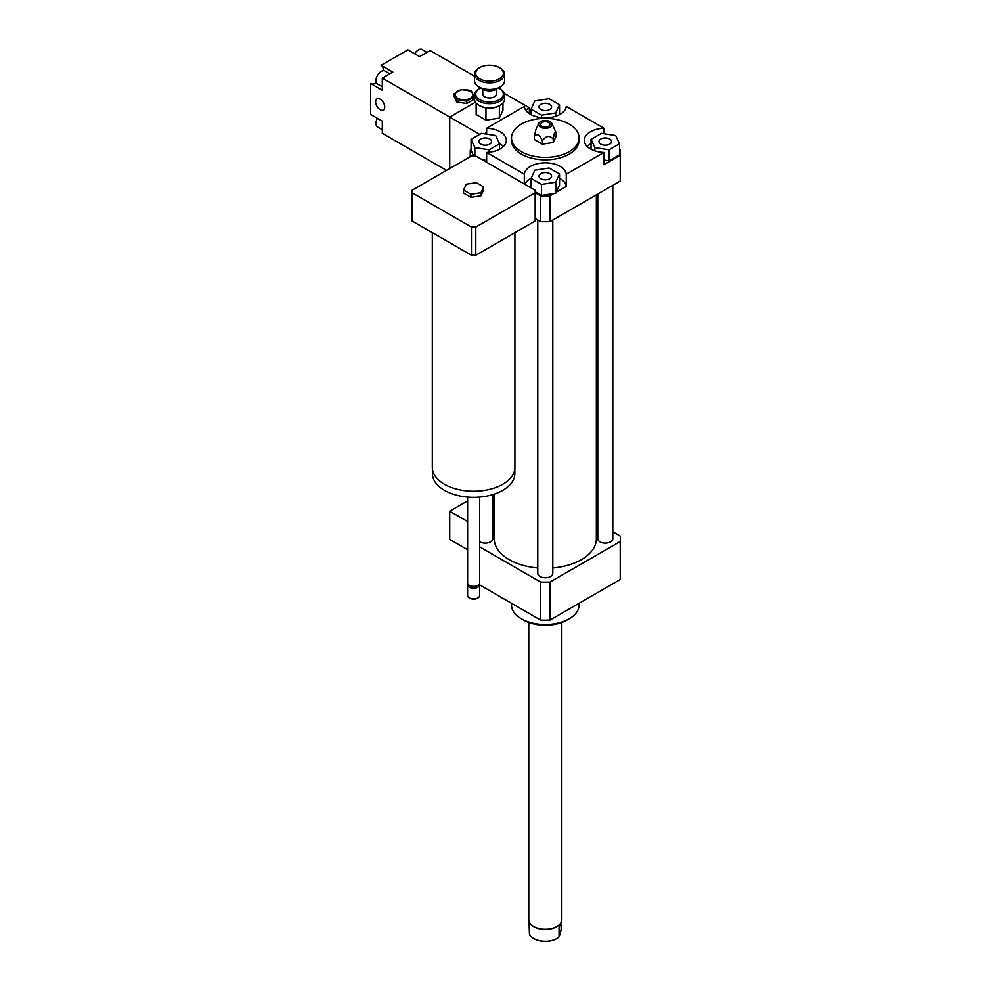 <?xml version="1.0" encoding="UTF-8"?>
<svg xmlns="http://www.w3.org/2000/svg" width="991" height="991" viewBox="0 0 991 991"><rect width="100%" height="100%" fill="white"/><g stroke="black" fill="none" stroke-linecap="round" stroke-linejoin="round"><path stroke-width="1.49" d="M466.265 184.215L476.312 182.654L483.67 186.903L480.982 192.712L470.936 194.261L463.577 190.012L466.265 184.215M480.982 192.712L480.982 195.772L483.67 189.975L483.67 186.903M480.982 195.772L470.936 197.32L470.936 194.261M470.936 197.32L463.577 193.084L463.577 190.012M514.911 232.662L514.911 467.38A41.288 23.846 180 0 1 502.821 484.24A41.288 23.846 180 0 1 457.817 489.405A41.288 23.846 180 0 1 432.324 467.38L432.324 232.662M514.837 468.817L514.837 473.512A41.213 23.796 180 0 1 502.771 490.334A41.213 23.796 180 0 1 457.854 495.5A41.213 23.796 180 0 1 432.41 473.512L432.41 468.817M479.632 497.048L479.632 582.931A6.008 3.468 180 0 1 477.873 585.384A6.008 3.468 180 0 1 469.375 585.384A6.008 3.468 180 0 1 467.616 582.931L467.616 497.048M477.067 585.842L477.873 585.384L477.067 585.842A4.881 2.812 180 0 1 470.168 585.842L469.375 585.384M479.409 583.848A6.008 3.468 180 0 1 479.632 584.764A6.008 3.468 180 0 1 477.873 587.217A6.008 3.468 180 0 1 471.32 587.973A6.008 3.468 180 0 1 467.616 584.764A6.008 3.468 180 0 1 467.826 583.848M479.632 584.764L479.632 595.504A6.008 3.468 180 0 1 477.873 597.945A6.008 3.468 180 0 1 469.375 597.945A6.008 3.468 180 0 1 467.616 595.504L467.616 584.764M477.588 598.106A5.252 3.035 180 0 1 477.34 598.254L477.34 598.254A5.252 3.035 180 0 1 469.907 598.254A5.252 3.035 180 0 1 469.66 598.106M476.522 156.417L535.152 190.272A61.566 35.54 180 0 1 535.19 191.523A61.566 35.54 180 0 1 535.152 192.787L475.804 227.05A61.566 35.54 180 0 1 471.443 227.05L412.095 192.787A61.566 35.54 180 0 1 412.058 191.523A61.566 35.54 180 0 1 412.095 190.272L471.443 156.008A61.566 35.54 180 0 1 474.8 155.983L476.522 156.417M535.19 191.523L535.19 219.729A61.566 35.54 180 0 1 535.152 220.981L535.152 192.787M535.152 220.981L475.804 255.244L475.804 227.05M475.804 255.244A61.566 35.54 180 0 1 471.443 255.244L471.443 227.05M471.443 255.244L412.095 220.981L412.095 192.787M412.095 220.981A61.566 35.54 180 0 1 412.058 219.729L412.058 191.523M471.555 155.996L470.366 155.314A75.081 43.344 180 0 1 470.217 152.602A75.081 43.344 180 0 1 470.366 149.889L471.072 149.48M470.366 156.628L470.366 155.314M619.511 149.48L620.217 149.889A75.081 43.344 180 0 1 620.366 152.602L620.366 178.343A75.081 43.344 180 0 1 620.217 181.056L549.993 221.612A75.081 43.344 180 0 1 540.591 221.612L535.19 218.491M540.591 221.612L540.591 195.859L535.19 192.737M494.236 498.262A18.024 10.405 180 0 1 492.812 498.448M494.236 516.658A18.024 10.405 180 0 1 492.812 516.844M467.616 521.539L449.728 511.207L449.728 539.414L467.616 549.732M467.616 500.889L449.728 511.207M600.831 139A6.293 3.63 180 0 1 607.681 138.207A6.293 3.63 180 0 1 611.571 141.564A6.293 3.63 180 0 1 605.278 145.194A6.293 3.63 180 0 1 598.998 141.564A6.293 3.63 180 0 1 600.831 139M549.732 173.636A6.293 3.63 180 0 1 551.578 176.2A6.293 3.63 180 0 1 545.285 179.829A6.293 3.63 180 0 1 539.005 176.2A6.293 3.63 180 0 1 542.882 172.843A6.293 3.63 180 0 1 549.732 173.636M489.752 144.129A6.293 3.63 180 0 1 482.89 144.921A6.293 3.63 180 0 1 479.012 141.564A6.293 3.63 180 0 1 485.305 137.935A6.293 3.63 180 0 1 491.586 141.564A6.293 3.63 180 0 1 489.752 144.129M609.093 149.79L594.86 147.585L591.045 139.359L601.463 133.351L615.696 135.544L619.511 143.769L609.093 149.79L609.093 160.815L603.94 160.022M594.86 150.88L594.86 147.585M591.045 149.269L591.045 139.359M609.093 160.815L619.511 154.807L619.511 143.769M531.052 178.405L534.867 170.179L549.101 167.987L559.531 173.995L555.716 182.22L541.482 184.413L531.052 178.405L531.052 187.906M524.313 184.016L524.313 174.205A21.022 12.14 180 0 1 545.285 162.834A21.022 12.14 180 0 1 566.27 174.205L566.27 186.457L556.149 192.304L559.531 185.032L559.531 173.995M556.149 192.304L555.716 182.22M555.716 193.245L541.482 195.45L541.482 184.413M541.482 195.45L535.19 191.82M481.49 133.351L495.723 135.544L499.538 143.769L489.12 149.79L474.875 147.585L471.072 139.359L481.49 133.351M499.538 149.269L499.538 143.769M489.12 152.28L489.12 149.79M486.643 160.431L482.32 159.762M474.875 156.169L474.875 147.585M473.661 155.983L471.072 150.397L471.072 139.359M540.838 109.493A6.293 3.63 180 0 1 539.005 106.929A6.293 3.63 180 0 1 545.285 103.299A6.293 3.63 180 0 1 551.578 106.929A6.293 3.63 180 0 1 547.701 110.286A6.293 3.63 180 0 1 540.838 109.493M559.531 104.724L555.716 112.949L541.482 115.154L531.052 109.134L534.867 100.909L549.101 98.716L559.531 104.724L559.531 114.634M555.716 116.244L555.716 112.949M541.482 117.644L541.482 115.154M531.052 114.634L531.052 109.134M620.366 152.602A75.081 43.344 180 0 1 620.217 155.314L603.94 164.717L603.94 152.453A21.022 12.14 180 0 1 584.256 140.338A21.022 12.14 180 0 1 603.94 128.223L603.94 133.735M591.045 143.67A21.022 12.14 0 0 0 587.143 146.47M566.27 186.457A21.022 12.14 0 0 0 559.531 178.306M531.114 178.269A21.022 12.14 0 0 0 524.871 184.338M554.068 193.505L549.993 195.859A75.081 43.344 180 0 1 540.591 195.859M486.643 134.144L486.643 128.223A21.022 12.14 180 0 1 506.327 140.338A21.022 12.14 180 0 1 486.643 152.453L486.643 162.264M503.44 146.47A21.022 12.14 0 0 0 499.476 143.633M486.643 128.223L524.313 106.471A21.022 12.14 180 0 0 545.285 117.842A21.022 12.14 180 0 0 566.27 106.471L603.94 128.223M620.217 181.056L620.217 155.314M603.94 152.453L566.27 174.205M549.993 221.612L549.993 195.859M542.374 140.809C546.004 135.68 549.633 135.123 553.263 139.124C554.229 132.472 555.208 130.378 556.174 132.844L556.174 136.201L553.263 142.493L542.374 144.178L534.409 139.57L534.409 136.213C537.06 133.178 539.723 134.714 542.374 140.809L542.374 144.178M538.757 123.392A6.751 3.902 180 0 1 543.539 120.629A6.751 3.902 180 0 1 550.067 121.645A6.751 3.902 180 0 1 551.826 123.392A6.751 3.902 180 0 1 545.285 128.297A6.751 3.902 180 0 1 538.757 123.392L535.858 129.685L534.409 136.213M553.263 139.124L553.263 142.493M556.174 132.831L551.826 123.392M548.58 122.5A4.658 2.688 180 0 1 549.336 125.733A4.658 2.688 180 0 1 545.285 127.083A4.658 2.688 180 0 1 541.247 125.733A4.658 2.688 180 0 1 542.461 122.265A4.658 2.688 180 0 1 548.58 122.5M569.181 124.098A33.781 19.51 180 0 1 579.078 137.885A33.781 19.51 180 0 1 545.285 157.396A33.781 19.51 180 0 1 511.505 137.885A33.781 19.51 180 0 1 532.365 119.861A33.781 19.51 180 0 1 569.181 124.098M579.078 137.885L579.078 140.338A33.781 19.51 180 0 1 545.285 159.848A33.781 19.51 180 0 1 511.505 140.338L511.505 137.885M524.313 174.205L486.643 152.453M579.078 603.271L579.078 605.005A33.781 19.51 180 0 1 569.181 618.793A33.781 19.51 180 0 1 521.402 618.793A33.781 19.51 180 0 1 511.505 605.005L511.505 603.271M567.063 620.019L569.181 618.793L567.063 620.019A30.783 17.776 180 0 1 523.521 620.019L521.402 618.793M479.632 546.859L540.591 582.051A75.081 43.344 0 0 0 549.993 582.051L620.217 541.507A75.081 43.344 0 0 0 620.366 538.794A75.081 43.344 0 0 0 620.217 536.081L612.785 531.795M597.771 523.124L596.347 522.294M537.779 567.954A51.049 29.47 180 0 1 509.188 559.642A51.049 29.47 180 0 1 494.236 538.794L494.236 494.113M596.347 194.843L596.347 538.794A51.049 29.47 180 0 1 552.805 567.954M492.812 494.571L492.812 538.794A7.507 4.336 180 0 1 488.179 542.795A7.507 4.336 180 0 1 479.991 541.866A7.507 4.336 180 0 1 479.632 541.631M612.785 185.354L612.785 538.794A7.507 4.336 180 0 1 608.152 542.795A7.507 4.336 180 0 1 599.976 541.866A7.507 4.336 180 0 1 597.771 538.794L597.771 194.025M552.805 219.99L552.805 573.43A7.507 4.336 180 0 1 548.159 577.431A7.507 4.336 180 0 1 539.984 576.489A7.507 4.336 180 0 1 537.779 573.43L537.779 219.99M620.217 541.507L620.217 579.512A75.081 43.344 0 0 0 620.366 576.799L620.366 538.794M479.632 584.863L540.591 620.069A75.081 43.344 0 0 0 549.993 620.069L620.217 579.512M540.591 582.051L540.591 620.069M549.993 582.051L549.993 620.069M498.386 87.926A13.812 7.978 180 0 1 499.315 88.422A13.812 7.978 180 0 1 493.122 101.763A13.812 7.978 180 0 1 477.588 98.047A13.812 7.978 180 0 1 479.78 88.422A13.812 7.978 180 0 1 480.709 87.926M479.78 88.422L478.926 88.905A15.014 8.671 0 0 0 474.528 95.037A15.014 8.671 0 0 0 493.431 103.411A15.014 8.671 0 0 0 504.568 95.037A15.014 8.671 0 0 0 500.17 88.905L499.315 88.422M504.568 95.037L504.568 99.211A15.014 8.671 180 0 1 500.17 105.331A15.014 8.671 180 0 1 493.431 107.585A15.014 8.671 180 0 1 478.926 105.331A15.014 8.671 180 0 1 474.528 99.211L474.528 95.037M496.305 89.178L496.305 94.058A6.751 3.902 180 0 1 491.301 97.824A6.751 3.902 180 0 1 482.79 94.058L482.79 89.178M478.926 105.331L479.78 105.826A13.812 7.978 0 0 0 485.875 107.883L486.073 107.908A13.812 7.978 0 0 0 499.241 105.864L500.17 105.331M499.39 105.789L499.353 118.115L485.962 120.184L485.962 107.883M497.99 88.112A10.517 6.07 180 0 1 496.986 88.781A10.517 6.07 180 0 1 492.267 90.354A10.517 6.07 180 0 1 482.121 88.781A10.517 6.07 180 0 1 481.106 88.112M482.121 88.781L482.964 89.277A9.315 5.376 0 0 0 491.957 90.664A9.315 5.376 0 0 0 496.132 89.277L496.986 88.781M504.568 74.201L504.568 80.816A15.014 8.671 180 0 1 500.17 86.948A15.014 8.671 180 0 1 493.431 89.19A15.014 8.671 180 0 1 478.926 86.948A15.014 8.671 180 0 1 474.528 80.816L474.528 74.201A15.014 8.671 0 0 0 493.431 82.575A15.014 8.671 0 0 0 504.568 74.201A15.014 8.671 0 0 0 500.17 68.069L499.315 67.574A13.812 7.978 180 0 1 493.122 80.915A13.812 7.978 180 0 1 477.588 77.199A13.812 7.978 180 0 1 479.78 67.574A13.812 7.978 180 0 1 499.315 67.574M478.926 86.948L479.78 87.431A13.812 7.978 0 0 0 493.122 89.5A13.812 7.978 0 0 0 499.315 87.431L500.17 86.948M479.78 67.574L478.926 68.069A15.014 8.671 0 0 0 474.528 74.201M499.353 118.115L502.945 110.373L502.945 103.126M485.962 120.184L476.151 114.522L476.151 103.126M528.996 921.333L529.442 934.079A16.29 9.402 180 0 0 533.765 938.564A16.29 9.402 180 0 0 542.597 941.19A16.29 9.402 180 0 0 556.806 938.564A16.29 9.402 180 0 0 559.06 936.953L559.06 927.576L561.587 921.333A16.513 9.538 0 0 0 561.81 919.772L561.81 622.447M561.141 924.12L561.141 929.756L559.06 936.953M533.963 938.675A15.769 9.105 0 0 0 534.137 938.787A15.769 9.105 0 0 0 556.434 938.787A15.769 9.105 0 0 0 556.62 938.675M530.321 923.798A16.29 9.402 0 0 0 530.42 923.922A16.29 9.402 0 0 0 542.597 929.36A16.29 9.402 0 0 0 560.163 923.922A16.29 9.402 0 0 0 560.262 923.798M528.773 622.447L528.773 919.772A16.513 9.538 0 0 0 530.21 923.662A16.513 9.538 0 0 0 542.56 929.174A16.513 9.538 0 0 0 560.373 923.662A16.513 9.538 0 0 0 561.575 921.345M479.731 134.367L449.728 117.049L475.457 102.197L449.728 117.049L449.728 168.532L449.728 117.049L382.315 78.116L382.315 90.255L370.634 83.517L370.634 114.411L382.315 121.15L382.315 133.29L446.545 170.378M484.413 133.797L486.643 132.521M525.639 110.001L529.367 107.846L504.283 93.365M529.367 107.846L529.367 113.631M375.639 101.85A6.429 3.716 60 0 1 376.976 98.914A6.429 3.716 60 0 1 383.406 102.618A6.429 3.716 60 0 1 383.406 110.051A6.429 3.716 60 0 1 378.451 108.329A6.429 3.716 60 0 1 375.639 101.85M461.372 89.599L471.419 91.147L474.119 96.957L466.761 101.206L456.715 99.645L454.014 93.848L461.372 89.599M457.805 98.282A8.857 5.116 0 0 0 472.62 95.991A8.857 5.116 0 0 0 461.769 89.735A8.857 5.116 0 0 0 457.805 98.282M474.119 96.957L474.119 99.286L466.761 103.535L456.715 101.986L456.715 99.645M466.761 103.535L466.761 101.206M456.715 101.986L454.014 96.177L454.014 93.848M389.822 73.78L385.004 71.005A7.507 4.336 120 0 0 379.219 73.012A7.507 4.336 120 0 0 375.936 80.568A7.507 4.336 120 0 0 377.497 84.012L382.315 86.787M377.447 118.338A7.507 4.336 120 0 0 375.936 123.479A7.507 4.336 120 0 0 377.497 126.922L382.315 129.697M426.985 52.325L422.166 49.55A7.507 4.336 120 0 0 414.709 53.787M474.528 76.196L430.094 50.541L419.577 56.598L407.896 49.86L381.139 65.307L392.82 72.046L382.315 78.116M370.684 83.541A10.517 6.07 120 0 0 376.382 82.761M383.356 70.658A10.517 6.07 120 0 0 381.201 65.344L392.82 72.046L381.201 65.344M470.217 156.714L470.217 152.602"/></g></svg>
